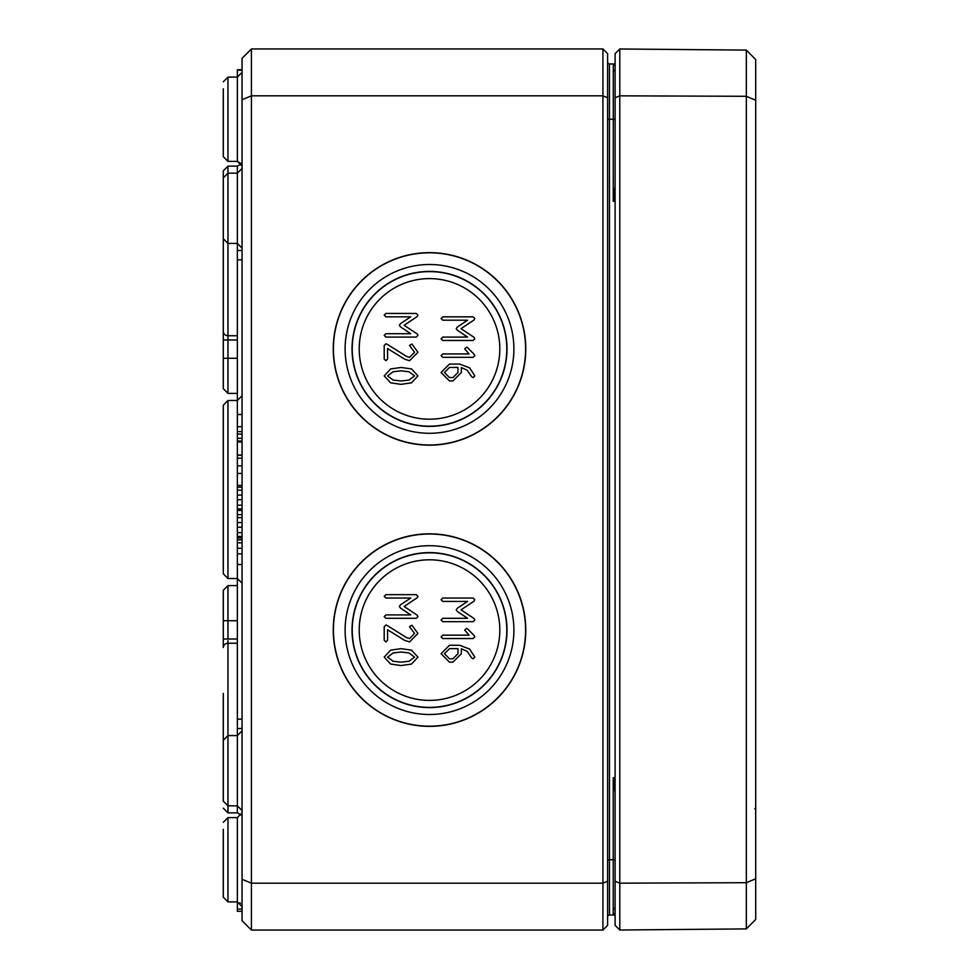 <?xml version="1.0" encoding="UTF-8"?>
<svg xmlns="http://www.w3.org/2000/svg" width="979" height="979" viewBox="0 0 979 979"><rect width="100%" height="100%" fill="white"/><g stroke="black" fill="none" stroke-linecap="round" stroke-linejoin="round"><path stroke-width="1.47" d="M401.084 380.966L393.166 380.072L387.574 375.912L393.166 371.726L401.084 370.833L408.953 371.751L414.57 375.912L408.977 380.072L401.084 380.966M384.196 375.912L390.633 382.85L401.084 384.343L411.51 382.85L417.947 375.912L411.535 368.948L401.084 367.455L390.609 368.948L384.196 375.912M385.885 337.082L416.259 337.082L417.947 335.393L417.213 333.961L404.143 325.285L417.103 316.633L417.947 315.14L416.259 313.451L385.885 313.451L384.196 315.14L385.885 316.829L410.727 316.829L400.411 323.682L399.371 325.285L400.411 326.827L410.727 333.717L385.885 333.717L384.196 335.393L385.885 337.082M457.964 367.443L457.964 372.534L452.91 377.588L449.508 377.588L444.442 372.534L449.508 367.443L457.964 367.443M471.67 376.744L473.138 377.588L474.815 375.899L469.675 367.896L459.653 364.066L449.447 364.066L441.076 372.534L449.508 380.953L452.91 380.953L461.329 372.534L461.329 367.578L467.179 370.172L471.67 376.744M442.765 340.472L473.138 340.472L474.815 338.783L474.093 337.351L461.023 328.675L473.983 320.011L474.815 318.53L473.138 316.841L442.765 316.841L441.076 318.53L442.765 320.206L467.595 320.206L457.291 327.072L456.251 328.675L457.291 330.217L467.595 337.094L442.765 337.094L441.076 338.783L442.765 340.472M464.707 348.903L469.063 353.957L442.765 353.957L441.076 355.646L442.765 357.323L473.138 357.323L474.815 355.646L474.142 354.288L467.57 347.692L466.396 347.215L464.707 348.903M404.657 359.171L409.516 360.713L417.947 352.256L411.878 343.996L409.516 345.514L414.57 352.256L409.516 357.347L406.738 356.503L386.864 344.106L385.885 343.825L384.196 345.514L384.196 359.024L385.885 360.713L387.574 359.024L387.574 348.548L404.657 359.171M499.816 348.903A70.304 70.304 0 0 0 394.366 288.022A70.304 70.304 0 0 0 394.366 409.785A70.304 70.304 0 0 0 499.816 348.903M525.772 348.903A96.26 96.26 0 0 1 381.382 432.265A96.26 96.26 0 0 1 381.382 265.542A96.26 96.26 0 0 1 525.772 348.903M525.588 348.903A96.077 96.077 0 0 0 381.467 265.688A96.077 96.077 0 0 0 381.467 432.106A96.077 96.077 0 0 0 525.588 348.903M513.902 348.903A84.39 84.39 0 0 0 387.317 275.809A84.39 84.39 0 0 0 387.317 421.986A84.39 84.39 0 0 0 513.902 348.903M506.804 348.903A77.292 77.292 0 0 0 390.866 281.964A77.292 77.292 0 0 0 390.866 415.83A77.292 77.292 0 0 0 506.804 348.903M507 348.903A77.488 77.488 0 0 1 390.768 416.002A77.488 77.488 0 0 1 390.768 281.793A77.488 77.488 0 0 1 507 348.903M401.084 662.171L393.166 661.278L387.574 657.117L393.166 652.932L401.084 652.026L408.953 652.956L414.57 657.117L408.977 661.278L401.084 662.171M384.196 657.117L390.633 664.056L401.084 665.549L411.51 664.056L417.947 657.117L411.535 650.154L401.084 648.661L390.609 650.154L384.196 657.117M385.885 618.287L416.259 618.287L417.947 616.599L417.213 615.167L404.143 606.49L417.103 597.826L417.947 596.346L416.259 594.657L385.885 594.657L384.196 596.346L385.885 598.034L410.727 598.034L400.411 604.887L399.371 606.49L400.411 608.032L410.727 614.91L385.885 614.91L384.196 616.599L385.885 618.287M457.964 648.649L457.964 653.727L452.91 658.794L449.508 658.794L444.442 653.727L449.508 648.649L457.964 648.649M471.67 657.949L473.138 658.794L474.815 657.105L469.675 649.089L459.653 645.271L449.447 645.271L441.076 653.727L449.508 662.159L452.91 662.159L461.329 653.727L461.329 648.783L467.179 651.365L471.67 657.949M442.765 621.677L473.138 621.677L474.815 619.988L474.093 618.557L461.023 609.868L473.983 601.216L474.815 599.723L473.138 598.047L442.765 598.047L441.076 599.723L442.765 601.412L467.595 601.412L457.291 608.265L456.251 609.868L457.291 611.422L467.595 618.3L442.765 618.3L441.076 619.988L442.765 621.677M464.707 630.097L469.063 635.163L442.765 635.163L441.076 636.839L442.765 638.528L473.138 638.528L474.815 636.839L474.142 635.493L467.57 628.897L466.396 628.42L464.707 630.097M404.657 640.376L409.516 641.918L417.947 633.462L411.878 625.202L409.516 626.719L414.57 633.462L409.516 638.541L406.738 637.696L386.864 625.312L385.885 625.03L384.196 626.719L384.196 640.229L385.885 641.918L387.574 640.229L387.574 629.754L404.657 640.376M499.816 630.097A70.304 70.304 0 0 0 394.366 569.215A70.304 70.304 0 0 0 394.366 690.978A70.304 70.304 0 0 0 499.816 630.097M525.772 630.097A96.26 96.26 0 0 1 381.382 713.458A96.26 96.26 0 0 1 381.382 546.735A96.26 96.26 0 0 1 525.772 630.097M525.588 630.097A96.077 96.077 0 0 0 381.467 546.894A96.077 96.077 0 0 0 381.467 713.312A96.077 96.077 0 0 0 525.588 630.097M513.902 630.097A84.39 84.39 0 0 0 387.317 557.014A84.39 84.39 0 0 0 387.317 703.191A84.39 84.39 0 0 0 513.902 630.097M506.804 630.097A77.292 77.292 0 0 0 390.866 563.17A77.292 77.292 0 0 0 390.866 697.036A77.292 77.292 0 0 0 506.804 630.097M507 630.097A77.488 77.488 0 0 1 390.768 697.207A77.488 77.488 0 0 1 390.768 562.998A77.488 77.488 0 0 1 507 630.097M613.356 915.035L615.106 914.57M613.698 914.973A1.872 1.872 0 0 0 615.106 913.162A1.872 1.872 0 0 1 613.233 915.035L615.106 913.162L613.662 914.986M615.106 782.882L613.233 777.73L615.106 792.586M607.604 859.746L609.476 859.746L609.476 915.047A1.872 1.872 0 0 0 607.604 916.919A1.872 1.872 0 0 1 609.476 915.047L615.106 915.022M615.106 186.414L613.233 201.27L615.106 196.106M615.106 64.43L613.233 63.965L615.106 65.838L614.641 64.577M613.503 63.99L615.106 65.838A1.872 1.872 0 0 0 613.233 63.965L615.106 63.978M607.604 119.254L609.476 119.254L609.476 63.953L613.295 63.965L613.233 201.27L615.106 201.27L613.233 201.27M609.476 63.953A1.872 1.872 0 0 1 607.604 62.081A1.872 1.872 0 0 0 609.476 63.953A1.872 1.872 0 0 1 607.604 62.081M607.604 97.753L607.604 53.637L602.917 48.95L602.917 883.18L251.419 883.18L251.419 48.95L242.046 58.324L242.046 99.699L251.419 95.82L602.917 95.82L607.604 97.753L607.604 925.363L602.917 930.05L251.419 930.05L251.419 883.18L242.046 879.301L242.046 920.676L251.419 930.05M615.106 65.838A1.872 1.872 0 0 0 613.698 64.027A1.872 1.872 0 0 1 615.106 65.838M223.298 88.783L223.298 156.689L227.96 161.376L227.96 77.121L223.298 81.808L227.96 77.121L237.371 77.084L237.359 70.231L242.046 70.231M223.298 829.286L223.298 897.192L227.96 901.879L227.96 817.624L223.298 822.311L227.96 817.624L237.371 817.587L237.371 901.916L242.046 906.603M242.046 99.699L242.046 879.301M607.604 881.247L602.917 883.18L602.917 930.05M602.917 48.95L251.419 48.95M223.298 442.655L223.298 459.053M223.298 536.345L223.298 519.947M223.298 473.102L223.298 573.816L227.96 578.503L227.96 400.497L223.298 405.184L223.298 489.5M242.046 728.523L237.359 728.523L237.371 735.572L227.96 735.596L223.298 740.283L223.298 801.116L227.96 805.803L227.96 640.645M227.96 166.161L237.371 166.136L237.371 173.161L227.96 173.197L223.298 177.884L223.298 238.717L227.96 243.404L227.96 166.161L223.298 170.848L223.298 388.687L227.96 393.374L227.96 336.531M223.298 754.283L223.298 693.389L223.298 754.283M223.298 620.723L227.96 620.723L227.96 585.626L223.298 590.313L223.298 647.511A4.687 4.246 180 0 1 227.96 643.264L237.371 643.24M237.359 728.523L237.359 719.149L242.046 719.149M237.359 719.149L237.359 564.491L242.046 564.491M242.046 414.509L237.359 414.509L237.359 250.477L242.046 250.477M237.359 259.851L242.046 259.851M242.046 508.933L237.359 508.933L237.359 510.438L242.046 510.438M237.359 508.933L237.359 499.731L242.046 499.731M237.359 499.731L237.359 490.173L242.046 490.173M237.359 490.173L237.359 487.163L242.046 487.163M242.046 536.419L237.359 536.419L237.359 537.924L242.046 537.924M237.359 536.419L237.359 527.216L242.046 527.216M237.359 527.216L237.359 517.671L242.046 517.671M237.359 517.671L237.359 514.66L242.046 514.66M242.046 434.076L237.359 434.076L237.359 438.298L242.046 438.298M237.359 434.076L237.359 431.604L242.046 431.604M237.359 431.604L237.359 426.685L242.046 426.685M242.046 485.425L237.359 485.425L237.359 441.015L242.046 441.015M237.359 441.994L242.046 441.994M237.359 455.064L242.046 455.064M237.359 455.198L242.046 455.198M237.359 441.248L242.046 441.248M237.359 458.221L242.046 458.221M237.359 473.444L242.046 473.444M237.359 514.917L237.359 509.496M242.046 553.869L237.359 553.869L237.359 539.845L242.046 539.845M237.359 542.856L242.046 542.856M237.359 71.075L237.359 69.729L242.046 69.729M242.046 911.302L237.359 911.302L237.359 901.916L227.96 901.879L223.298 897.192M237.359 909.063L242.046 909.063M619.793 48.987L615.106 53.637L615.106 925.363L619.793 930.013L746.328 928.9L746.328 882.703L755.702 878.787L755.702 59.548L746.328 50.1L746.328 882.703L619.793 883.168L619.793 48.987L746.328 50.1M746.328 928.9L755.702 919.452L755.702 878.787M755.702 100.213L746.328 96.297L619.793 95.832L615.106 97.753M619.793 930.013L619.793 883.168L615.106 881.247M615.106 859.746L613.233 859.746L613.233 777.73L615.106 777.73M615.106 913.162A1.872 1.872 0 0 1 613.233 915.035L613.233 859.746L609.476 859.746L609.476 119.254L615.106 119.254M242.046 72.397L237.371 77.084L237.371 161.413L241.421 163.774L237.371 166.136M237.371 414.509L237.371 426.685M237.371 438.298L237.371 441.015M237.371 485.425L237.371 487.163M237.371 537.924L237.371 539.845M237.371 553.869L237.371 564.491M242.046 730.885L237.371 735.572L237.371 812.864L241.421 815.226M242.046 168.474L237.371 173.161L237.371 250.477M223.298 639.018L227.96 639.018L227.96 620.723L237.359 620.723M237.371 638.993L227.96 639.018M223.298 808.152L227.96 812.839L227.96 805.803L237.371 805.839L242.046 810.526M223.298 331.489A4.687 4.246 -0 0 0 227.96 335.736L227.96 243.404L237.371 243.428L242.046 248.115M237.371 340.007L223.298 339.982M237.371 335.76L227.96 335.736M223.298 358.277L237.359 358.277M237.359 505.188L242.046 505.188M237.359 495.056L242.046 495.056M237.359 532.674L242.046 532.674M237.359 522.553L242.046 522.553M237.359 465.845L242.046 465.845M237.359 548.277L242.046 548.277M237.359 903.079L240.455 903.079M613.503 915.01L614.91 914.019M614.739 64.7L614.029 64.137M613.246 907.533L615.106 909.418M613.246 71.467L615.106 69.582M242.046 166.1L237.371 161.413L227.96 161.376L223.298 156.689M237.371 817.587L242.046 812.9M223.298 405.184L227.96 400.497L237.359 400.472L242.046 395.785M223.298 573.816L227.96 578.503L237.359 578.528L242.046 583.215M227.96 812.839L237.371 812.864M227.96 393.374L237.359 393.411M227.96 585.626L237.359 585.589M754.772 808.85L755.702 807.92"/></g></svg>
